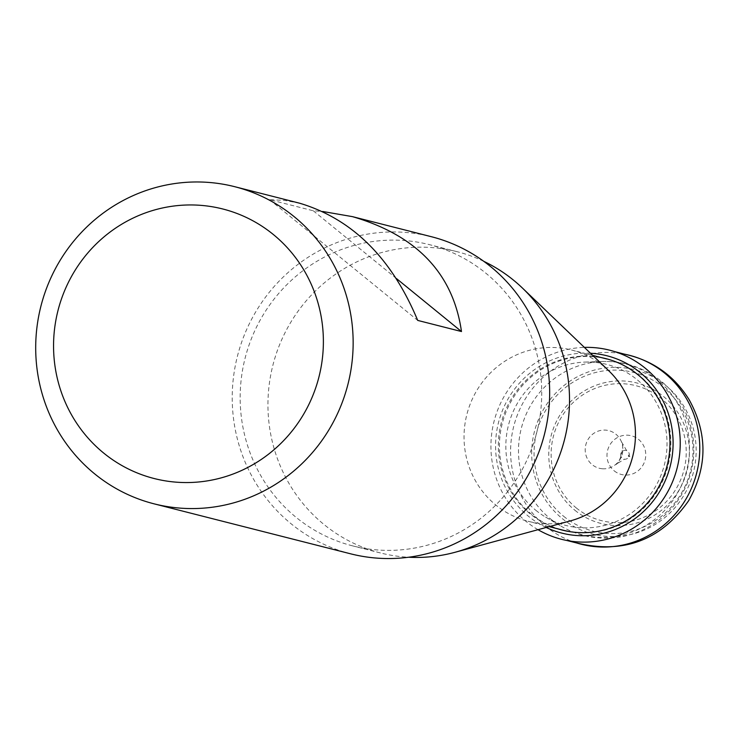 <?xml version="1.0" encoding="UTF-8"?>
<svg xmlns="http://www.w3.org/2000/svg" width="740" height="740" viewBox="0 0 740 740"><rect width="100%" height="100%" fill="white"/><g stroke="black" fill="none" stroke-linecap="round" stroke-linejoin="round"><path stroke-width="0.56" stroke-dasharray="3.7 2.78" d="M608.668 370.666A88.347 85.535 -75.7 0 0 571.521 350.011A88.347 85.535 -75.7 0 0 473.258 397.065A88.347 85.535 -75.7 0 0 495.893 505.087A88.347 85.535 -75.7 0 0 527.971 521.256A88.347 85.535 -75.7 0 0 570.475 520.858M571.798 531.94A88.347 85.535 -75.7 0 0 669.034 461.39A88.347 85.535 -75.7 0 0 606.929 359.011A88.347 85.535 -75.7 0 0 508.658 406.066A88.347 85.535 -75.7 0 0 531.302 514.087A88.347 85.535 -75.7 0 0 563.371 530.256M535.797 510.267A83.074 80.429 -75.7 0 0 545.639 517.112A83.074 80.429 -75.7 0 0 664.381 464.785A83.074 80.429 -75.7 0 0 585.062 362.091A83.074 80.429 -75.7 0 0 510.221 419.21A83.074 80.429 -75.7 0 0 535.797 510.267M550.273 518.712A88.134 85.331 -75.7 0 0 560.716 525.974A88.134 85.331 -75.7 0 0 560.827 526.038A88.134 85.331 -75.7 0 0 686.424 471.473A88.134 85.331 -75.7 0 0 604.71 361.462A88.134 85.331 -75.7 0 0 602.545 361.509A88.134 85.331 -75.7 0 0 523.134 422.115A88.134 85.331 -75.7 0 0 550.273 518.712M563.602 516.243A81.909 79.3 -75.7 0 0 692.02 463.286A81.909 79.3 -75.7 0 0 584.952 376.031A81.909 79.3 -75.7 0 0 563.602 516.243M562.261 518.592A84.767 82.066 -75.7 0 0 695.165 463.786A84.767 82.066 -75.7 0 0 584.35 373.487A84.767 82.066 -75.7 0 0 562.261 518.592M574.897 510.258A72.501 70.189 -75.7 0 0 688.561 463.379A72.501 70.189 -75.7 0 0 593.795 386.16A72.501 70.189 -75.7 0 0 574.897 510.258M576.238 507.908A69.634 67.414 -75.7 0 0 685.416 462.879A69.634 67.414 -75.7 0 0 594.387 388.704A69.634 67.414 -75.7 0 0 576.238 507.908M614.191 470.834A19.989 19.351 -75.7 0 0 645.53 457.903A19.989 19.351 -75.7 0 0 619.399 436.618A19.989 19.351 -75.7 0 0 614.191 470.834M483.803 261.35A155.428 150.479 -75.7 0 0 457.043 251.674A155.428 150.479 -75.7 0 0 272.894 365.227A155.428 150.479 -75.7 0 0 380.425 552.947A155.428 150.479 -75.7 0 0 408.554 557.239M508.251 490.842A155.428 150.479 104.3 0 1 352.638 545.88A155.428 150.479 104.3 0 1 245.107 358.16A155.428 150.479 104.3 0 1 429.246 244.607A155.428 150.479 104.3 0 1 508.251 490.842M350.621 553.816A163.614 158.397 104.3 0 1 291.218 523.865A163.614 158.397 104.3 0 1 249.297 323.824A163.614 158.397 104.3 0 1 431.263 236.68M299.644 203.213L284.521 200.392L269.536 199.661L313.307 210.789L322.686 211.483M269.536 199.661L417.712 320.411M313.307 210.789L396.455 278.545M620.879 456.192A4.486 4.338 104.3 0 1 626.651 450.605A4.486 4.338 104.3 0 1 624.458 459.216A4.486 4.338 104.3 0 1 620.879 456.192M629.879 456.154A0.833 0.805 104.3 0 1 628.343 455.896A0.833 0.805 104.3 0 1 629.537 455.091A0.833 0.805 104.3 0 1 629.879 456.154M558.201 528.943A88.467 85.646 104.3 0 1 502.349 472.351A88.467 85.646 104.3 0 1 601.75 357.697M546.166 527.472A91.501 88.587 104.3 0 1 499.713 473.36A91.501 88.587 104.3 0 1 590.474 353.239M538.026 529.692A97.569 94.461 104.3 0 1 495.347 475.589A97.569 94.461 104.3 0 1 584.378 347.393M602.545 468.772A19.407 18.796 104.3 0 1 586.08 455.572A19.407 18.796 104.3 0 1 597.522 431.365A19.407 18.796 104.3 0 1 621.378 441.632A19.407 18.796 104.3 0 1 615.541 464.581A19.407 18.796 104.3 0 1 602.545 468.772M576.608 542.947A97.504 94.396 104.3 0 1 515.012 480.556A97.504 94.396 104.3 0 1 624.615 354.192M592.74 355.404L571.521 350.011M549.191 526.649L527.971 521.256M545.639 517.112L560.716 525.974M585.062 362.091L602.545 361.509M560.837 526.048A88.347 88.347 0 0 0 693.436 441.382A88.347 88.347 0 0 0 604.811 361.462M457.043 251.674L429.246 244.607M380.425 552.947L352.638 545.88M628.482 455.378L628.343 455.896M626.651 450.605L621.378 441.632C625.041 443.14 620.444 463.869 615.541 464.581L624.458 459.216"/><path stroke-width="1.11" d="M408.554 557.239A155.428 150.479 -75.7 0 0 455.193 552.244L570.475 520.858A88.347 85.535 -75.7 0 0 616.429 489.963A88.347 85.535 -75.7 0 0 608.668 370.666L522.394 288.017A155.428 150.479 -75.7 0 0 483.803 261.35M549.191 526.649L563.371 530.256A88.347 85.535 -75.7 0 0 571.798 531.94M455.193 552.244A155.428 150.479 -75.7 0 0 536.038 497.909A155.428 150.479 -75.7 0 0 522.394 288.017M322.686 211.483L352.471 216.644L431.263 236.68A163.614 158.397 104.3 0 1 544.455 434.288A163.614 158.397 104.3 0 1 350.621 553.816L154.096 503.838A163.614 158.397 104.3 0 1 94.692 473.887A163.614 158.397 104.3 0 1 52.771 273.856A163.614 158.397 104.3 0 1 234.747 186.702A163.614 158.397 104.3 0 1 317.904 445.896A163.614 158.397 104.3 0 1 154.096 503.838M352.471 216.644C416.861 235.394 453.204 273.689 461.483 331.539L417.712 320.411C391.673 258.047 352.314 218.985 299.644 203.213L234.747 186.702M293.429 429.283A139.074 134.643 104.3 0 1 62.576 395.669A139.074 134.643 104.3 0 1 209.392 206.312A139.074 134.643 104.3 0 1 293.429 429.283M396.455 278.545L461.483 331.539M601.75 357.697A88.467 85.646 104.3 0 1 666.638 418.692A88.467 85.646 104.3 0 1 643.652 507.066A88.467 85.646 104.3 0 1 558.201 528.943M590.474 353.239A91.501 88.587 104.3 0 1 667.545 411.311A91.501 88.587 104.3 0 1 646.797 508.315A91.501 88.587 104.3 0 1 546.166 527.472M584.378 347.393A97.569 94.461 104.3 0 1 614.727 351.639A97.569 94.461 104.3 0 1 654.391 510.507A97.569 94.461 104.3 0 1 566.711 540.459A97.569 94.461 104.3 0 1 538.026 529.692M614.727 351.639L624.615 354.192A97.504 94.396 104.3 0 1 682.937 503.912A97.504 94.396 104.3 0 1 576.608 542.947L566.711 540.459M606.929 359.011L592.74 355.404M624.615 354.192C652.551 360.288 674.066 375.476 689.171 399.748C707.69 433.437 707.542 467.051 688.727 500.591C661.042 540.237 623.672 554.352 576.608 542.947"/></g></svg>
